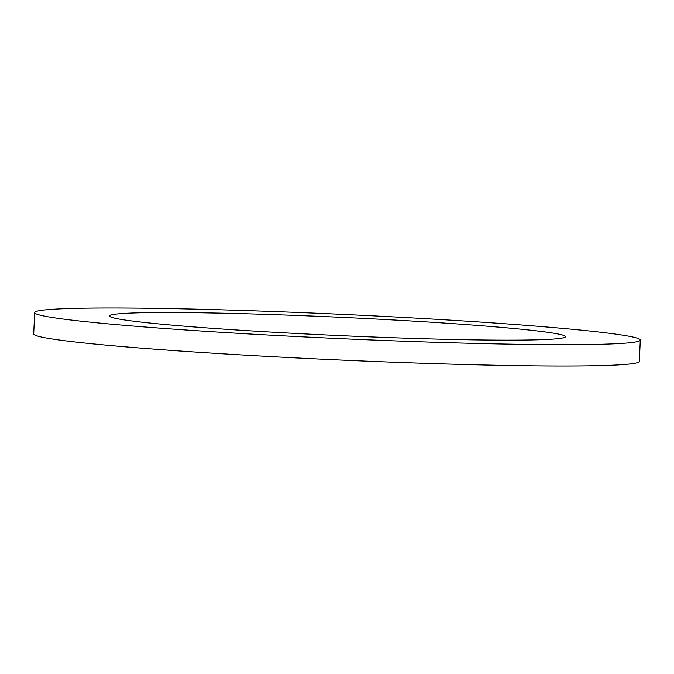 <?xml version="1.0" encoding="UTF-8"?>
<svg xmlns="http://www.w3.org/2000/svg" width="674" height="674" viewBox="0 0 674 674"><rect width="100%" height="100%" fill="white"/><g stroke="black" fill="none" stroke-linecap="round" stroke-linejoin="round"><path stroke-width="1.01" d="M353.37 336.191A228.233 9.158 -177.4 0 1 109.483 315.971A228.233 9.158 -177.4 0 1 321.599 316.451A228.233 9.158 -177.4 0 1 565.486 336.671A228.233 9.158 -177.4 0 1 353.37 336.191M640.3 340.075L639.331 361.433A303.123 12.166 -177.4 0 1 357.616 360.784A303.123 12.166 -177.4 0 1 33.7 333.925L34.669 312.567A303.123 12.166 -177.4 0 1 316.384 313.216A303.123 12.166 -177.4 0 1 640.3 340.075A303.123 12.166 -177.4 0 1 358.585 339.426A303.123 12.166 -177.4 0 1 34.669 312.567"/></g></svg>
